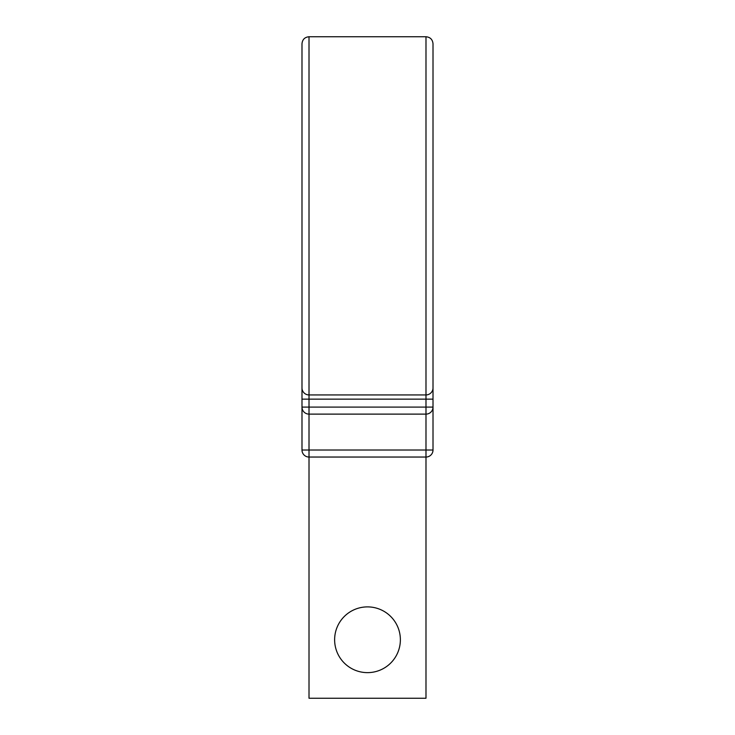 <?xml version="1.0" encoding="UTF-8"?>
<svg xmlns="http://www.w3.org/2000/svg" width="735" height="735" viewBox="0 0 735 735"><rect width="100%" height="100%" fill="white"/><g stroke="black" fill="none" stroke-linecap="round" stroke-linejoin="round"><path stroke-width="1.1" d="M309.012 36.75L425.988 36.75C430.251 37.163 432.593 39.506 433.007 43.769L433.007 387.915A7.019 7.019 0 0 1 425.988 394.934L309.012 394.934L309.012 36.75C304.749 37.163 302.407 39.506 301.993 43.769L301.993 450.022A7.019 7.019 0 0 0 309.012 457.041L309.012 698.25L425.988 698.25L425.988 457.041L309.012 457.041L309.012 450.022L433.007 450.022L433.007 407.098A7.019 7.019 0 0 1 425.988 414.117L309.012 414.117A7.019 7.019 0 0 1 301.993 407.098L433.007 407.098L433.007 399.142L425.988 399.142L425.988 457.041A7.019 7.019 0 0 0 433.007 450.022A7.019 7.019 0 0 1 425.988 457.041A7.019 7.019 0 0 0 433.007 450.022M400.373 639.762A32.873 32.873 0 0 0 367.5 606.889A32.873 32.873 0 0 0 334.627 639.762A32.873 32.873 0 0 0 367.5 672.635A32.873 32.873 0 0 0 400.373 639.762M425.988 36.75L425.988 394.934A7.019 7.019 0 0 0 433.007 387.915L433.007 376.678M309.012 394.934A7.019 7.019 0 0 1 301.993 387.915A7.019 7.019 0 0 0 309.012 394.934L309.012 450.022L301.993 450.022M433.007 215.842L433.007 399.142M301.993 215.842L301.993 399.142L425.988 399.142L425.988 394.934"/></g></svg>
